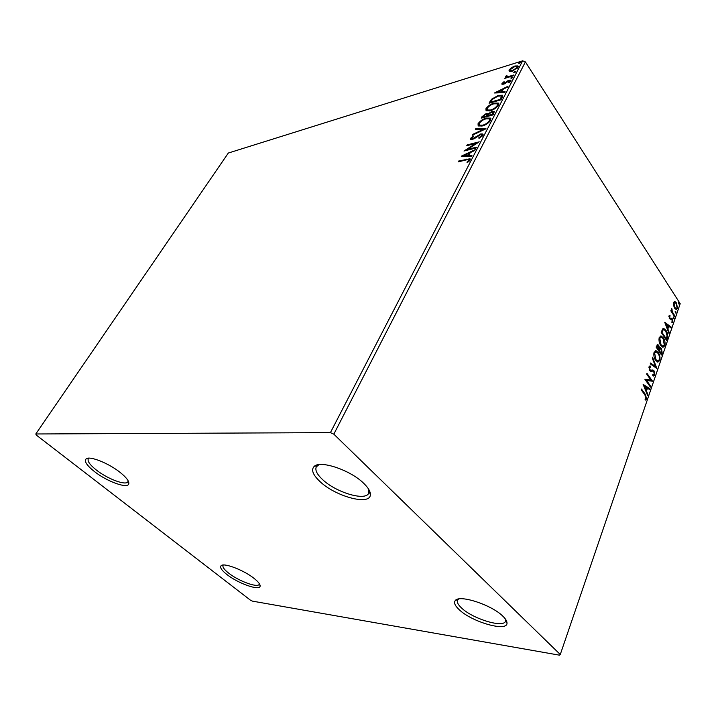 <?xml version="1.0" encoding="UTF-8"?>
<svg xmlns="http://www.w3.org/2000/svg" width="716" height="716" viewBox="0 0 716 716"><rect width="100%" height="100%" fill="white"/><g stroke="black" fill="none" stroke-linecap="round" stroke-linejoin="round"><path stroke-width="1.07" d="M120.342 472.587C108.904 463.297 89.598 455.6 86.144 458.849C83.978 461.149 86.69 465.346 94.27 471.432C107.185 481.752 128.433 489.305 128.826 483.56C129.068 481.027 126.24 477.366 120.342 472.587M128.164 480.83L127.896 481.743C125.953 485.878 107.472 478.915 96.23 469.929C89.912 464.872 87.263 461.158 88.292 458.804L89.008 458.15M254.278 578.555C244.111 570.24 223.813 562.436 221.101 565.712C219.66 567.349 221.548 570.24 226.757 574.393C238.061 583.486 260.185 591.282 260.123 586.001C260.221 584.247 258.27 581.768 254.278 578.555M259.38 583.728L259.228 584.247C257.858 588.176 238.491 581.043 228.574 573.06C224.242 569.623 222.407 567.081 223.061 565.434L221.101 565.712M502.874 616.207C491.74 604.904 459.547 594.405 455.358 600.456C453.586 602.541 454.83 605.575 459.081 609.576C471.844 622.123 508.065 632.443 506.991 622.839C506.928 621.014 505.559 618.803 502.874 616.207M505.568 619.268L505.514 621.148C503.706 628.371 472.542 618.812 461.471 607.92C458.142 604.805 456.817 602.281 457.497 600.348L458.696 598.988M363.755 483.354C350.563 470.135 320.177 459.923 314.172 466.42C310.959 469.777 312.838 474.771 319.819 481.412C335.401 496.528 370.593 506.033 370.36 494.559C370.458 491.471 368.257 487.73 363.755 483.354M368.874 489.583L368.713 493.145C365.625 501.442 335.804 492.402 322.46 479.469C316.982 474.296 314.924 470.099 316.284 466.895L319.014 464.621M252.462 601.136L559.491 655.176L560.27 654.505L333.826 434.165L330.416 432.625L35.8 433.977L36.301 435.077L250.43 600.169L252.462 601.136M509.416 71.591L509.022 70.061L511.466 67.653L514.911 65.988L517.954 65.917L517.999 67.286L512.11 71.367L509.416 71.591M513.497 75.717L504.807 78.348L506.463 77.221L505.711 76.37L506.302 75.717L507.035 75.789L506.776 76.594L508.029 76.657L513.882 74.974L513.497 75.717M501.961 83.539L503.948 81.74L504.458 81.946L503.044 83.181L503.84 83.548L509.192 80.156L510.866 80.138L510.902 80.98L508.915 82.877L508.324 82.689L509.783 81.382L508.852 80.89L504.95 83.647L501.988 84.318L501.961 83.539L502.39 84.184L502.999 83.45M502.22 97.483L501.021 99.81L489.073 103.22L491.525 99.247L498.354 95.371L502.372 95.228L502.22 97.483M493.226 114.855L481.233 118.149L481.984 116.717L486.155 113.576L488.196 113.817L492.098 111.365L494.264 111.383L493.226 114.855M486.021 128.755L472.247 135.261L472.703 134.393L483.13 129.462L475.343 129.363L475.8 128.504L486.021 128.755M476.489 147.165L476.059 147.988L463.977 151.013L475.728 143.442L466.751 145.724L467.181 144.909L479.246 141.831L467.476 149.42L476.489 147.165M466.313 159.901L458.285 161.843L458.723 161.011L470.036 158.746L470.117 159.981L467.637 162.38L466.922 162.183L468.855 160.294L468.765 159.632L466.313 159.901M330.416 432.625L522.644 60.824L228.315 153.045L35.8 433.977M461.247 156.204L475.209 149.635L474.744 150.53L470.26 152.606L468.694 155.623L472.023 155.775L471.558 156.679L461.247 156.204M482.897 135.315L479.013 138.367L478.736 137.866L481.617 135.7L481.537 134.787L480.32 134.76L474.108 138.815L470.358 139.683L470.26 138.555L473.33 136.013L473.741 136.443L471.477 138.242L471.513 138.886L472.435 138.904L480.758 133.955L482.754 134.008L482.897 135.315M482.315 125.962L478.27 125.953L478.028 123.77C480.168 120.879 482.951 118.981 486.379 118.077L490.469 118.104L490.675 120.288C488.509 123.179 485.725 125.076 482.315 125.962M490.236 110.774L486.128 110.801L485.922 108.725C488.043 105.887 490.8 103.999 494.21 103.059L498.363 103.059L498.533 105.118C496.394 107.964 493.637 109.852 490.236 110.774M494.452 92.982L508.065 86.206L507.635 87.03L503.267 89.178L501.835 91.934L505.156 91.827L504.726 92.659L494.452 92.982M511.43 78.33L510.759 78.008L512.074 77.086L512.754 77.409L511.43 78.33L512.477 77.74L512.074 77.086M514.383 72.629L513.712 72.316L515.028 71.403L515.708 71.707L514.383 72.629L515.413 72.056L515.028 71.403M519.154 63.447L518.473 63.142L520.451 62.22L519.154 63.447M673.568 305.437L673.622 302.51L674.911 301.525L676.495 302.913L677.524 308.56L676.262 309.572L674.669 308.22L673.568 305.437M674.624 316.705L670.829 310.869L671.08 310.135L671.644 311.004L671.778 308.408L672.342 311.899L674.875 315.98L674.624 316.705M668.995 315.854L670.033 315.273L669.755 318.029L672.342 318.799L672.906 322.03L671.93 322.773L672.109 319.56L669.523 318.799L668.995 315.854M667.312 338.059L666.533 340.324L661.19 332.367L662.712 328.841L663.839 328.501L666.014 330.452C667.581 332.636 668.01 335.169 667.312 338.059L666.659 338.104L666.113 339.697M661.503 355.011L656.08 347.072L657.691 344.486L658.72 345.345L659.543 347.976L660.465 347.582L661.468 348.432L662.193 353.015L661.503 355.011M656.876 368.525L650.244 363.871L650.54 363.021L655.579 366.556L652.258 358.09L652.553 357.239L656.876 368.525M650.763 386.363L650.495 387.159L644.892 379.283L650.853 380.008L646.691 374.119L646.96 373.322L652.536 381.207L646.611 380.509L650.763 386.363L650.047 386.533M645 395.089L641.223 389.853L641.5 389.048L645.331 394.355L646.646 399.009L645.313 400.092L645.027 399.08L646.065 398.221L645 395.089M560.27 654.505L680.2 303.709L525.401 61.907L333.826 434.165M643.129 384.349L649.949 388.752L649.654 389.62L647.488 388.179L646.485 391.097L647.917 394.677L647.622 395.554L643.129 384.349M654.809 375.166L652.822 375.748L652.759 374.71L654.227 374.423L653.78 371.667L653.064 371.121L650.665 371.3L649.672 370.494L649.009 366.816L650.638 366.189L650.763 367.29L649.582 367.639L649.922 369.671L650.808 370.226L652.911 369.993L654.057 370.888L654.809 375.166L653.511 376.034M655.632 360.345C654.057 358.134 653.529 355.458 654.057 352.308L656.169 350.786L658.273 352.585C659.83 354.796 660.349 357.463 659.812 360.578L657.682 362.072L655.632 360.345M660.761 345.488C659.203 343.268 658.684 340.601 659.203 337.505L661.208 336.019L663.356 337.863C664.887 340.082 665.397 342.731 664.869 345.801L662.837 347.251L660.761 345.488M664.708 322.245L671.098 327.015L670.82 327.821L668.798 326.263L667.867 328.975L669.209 332.519L668.932 333.334L664.708 322.245M673.47 318.468L673.55 316.955L674.114 318.522L673.47 318.468L673.237 317.304L673.89 317.242M675.394 312.865L675.465 311.362L676.029 312.919L675.394 312.865M678.491 303.808L678.571 302.313L679.126 303.87L678.491 303.808L678.258 302.671L678.902 302.608M522.644 60.824L525.401 61.907M641.276 389.692L645.957 396.646M646.145 397.711L645.975 399.027L646.646 399.009M645.975 399.027L645.268 399.94M643.299 384.778L649.949 388.752M649.278 388.77L649.117 389.262M645.832 391.088L646.825 388.197L647.488 388.179M645.841 391.124L646.485 391.097M647.273 394.704L647.917 394.677M646.799 387.714L644.516 386.192L646.029 389.952L646.799 387.714M643.881 386.219L644.516 386.192M645.385 389.978L646.029 389.952M644.91 379.238L650.853 380.008M646.736 373.976L651.864 381.234L652.536 381.207M650.101 386.389L645.939 380.545L646.611 380.509M652.777 374.987L653.225 374.907L652.768 374.933M652.178 371.112L650.737 371.309M649.564 366.109L650.638 366.189M649.967 366.225L650.083 367.165M649.842 367.245L648.911 367.675L649.582 367.639M649.215 369.644L649.922 369.671M649.26 369.707L650.808 370.226M651.981 369.984L654.057 370.888M653.395 370.924L653.869 371.792M654.326 374.003L654.147 375.202M650.405 363.424L655.579 366.556M655.525 366.565L656.08 367.961M655.31 350.786L658.273 352.585M657.61 352.63L658.344 353.892M659.445 358.859L659.15 360.613L659.812 360.578M659.15 360.613L657.888 362.117M654.88 359.029L656.885 361.007L657.646 360.989M655.596 351.941L653.968 353.131L653.762 354.125M658.004 353.355L656.303 351.905L654.63 353.086L655.901 359.566L657.548 360.971L659.239 359.799C659.687 357.284 659.275 355.136 658.004 353.355M653.968 353.131L654.63 353.086M655.238 359.602L655.901 359.566M657.19 344.584L658.72 345.345M658.058 345.398L658.452 346.114M659.042 348.003L659.543 347.976M659.91 347.663L661.468 348.432M660.805 348.477L661.235 349.247M661.754 351.654L661.53 353.06L662.193 353.015M661.53 353.06L661.074 354.375M660.188 348.656L659.168 349.023L658.55 350.536L660.555 353.471L661.217 353.435L661.199 349.193L659.83 348.978L659.212 350.491L661.217 353.435M657.646 345.622L656.25 347.171L657.995 349.721L658.648 349.676L658.46 346.123L657.879 345.604L656.912 347.126L658.648 349.676M656.527 346.374L657.181 346.329M656.25 347.171L656.912 347.126M658.55 350.536L659.212 350.491M659.168 349.023L659.83 348.978M660.385 336.037L663.356 337.863M662.694 337.916L663.32 338.972M664.502 344.172L664.206 345.846L664.869 345.801M664.206 345.846L663.025 347.287M660.116 344.369L662.774 346.168M660.68 337.182L658.917 339.223M663.088 338.614L661.369 337.138L659.767 338.292L661.02 344.718L662.694 346.159L664.314 345.022L663.088 338.614M659.105 338.337L659.767 338.292M660.367 344.763L661.02 344.718M663.141 328.546L666.014 330.452M665.361 330.506L665.943 331.499M667.088 335.706L666.659 338.104M663.472 329.7L662.425 330.049L661.351 332.484L665.594 338.811L666.247 338.766L667.079 335.741L665.755 331.204L664.018 329.655L663.079 329.995L662.005 332.43L666.247 338.766M661.351 332.484L662.005 332.43M662.425 330.049L663.079 329.995M664.931 322.818L671.098 327.015M667.249 328.913L668.144 326.317L668.798 326.263M667.294 329.02L667.867 328.975M668.646 332.564L669.209 332.519M668.144 325.762L666.014 324.124L667.428 327.847L668.144 325.762M665.441 324.169L666.014 324.124M666.856 327.892L667.428 327.847M669.451 315.326L670.033 315.273M669.388 315.353L669.558 316.266L668.878 316.481M668.878 316.588L669.487 316.535M669.156 318.083L669.755 318.029M669.218 318.235L669.934 318.405M670.964 318.181L671.671 318.137M671.017 318.19L672.342 318.799M671.689 318.853L671.984 319.399M672.378 321.484L672.252 322.084L672.906 322.03M672.252 322.084L671.859 322.701M673.541 318.566L674.114 318.522M670.838 310.834L671.644 311.004M671.366 309.294L672.055 309.384M671.366 309.652L671.877 309.607M671.331 311.03L671.689 311.961L672.342 311.899M671.689 311.961L674.23 316.033L674.875 315.98M675.143 311.693L675.806 311.648M675.152 311.711L675.403 312.883M675.465 312.973L676.029 312.919M674.284 301.588L674.911 301.525M674.275 301.597L676.495 302.913M675.85 302.975L676.137 303.468M677.05 307.88L676.871 308.623L677.524 308.56M676.871 308.623L676.208 309.563M674.347 307.674L675.886 308.587M674.544 302.608L673.443 303.271M676.253 303.638L675.009 302.564L674.078 303.235L674.92 307.495L676.146 308.569L677.059 307.844L676.253 303.638M673.434 303.298L674.078 303.235M674.284 307.558L674.92 307.495M678.58 303.924L679.126 303.87M459.171 161.628L458.723 161.011M467.664 159.605L470.331 159.31M468.819 161.476L468.398 160.885M469.24 161.1L468.855 160.294M469.329 160.948L468.944 159.883M462.724 156.267L464.272 155.551M468.935 153.403L470.143 152.839M471.71 156.383L469.159 156.267L468.694 155.623M464.183 155.417L464.648 156.061L468.103 156.222L469.302 153.913L468.837 153.269L464.183 155.417L467.629 155.578L468.837 153.269M468.103 156.222L467.629 155.578M466.116 150.476L467.566 149.554M476.095 143.952L475.728 143.442M467.602 145.509L467.181 144.909M475.764 143.486L477.554 143.03M467.906 150.029L467.476 149.42M479.067 138.34L478.736 137.866M482.047 136.389L481.617 135.7M482.074 136.344L481.734 135.064M470.537 139.763L470.26 138.555M470.716 139.19L471.468 138.251M473.67 136.488L473.33 136.013M471.826 139.325L472.318 139.629M472.828 139.45L472.435 138.904M474.583 138.501L474.243 138.018M476.319 137.221L475.952 136.711M480.991 134.671L480.758 133.955M481.215 134.599L483.094 134.599M473.052 134.876L472.703 134.393M483.479 129.954L483.13 129.462M476.131 129.372L475.8 128.504M476.247 129.14L484.974 129.247M478.19 125.9L478.028 123.77M478.476 124.405L479.577 122.901M486.791 118.677L486.379 118.077M487.381 118.588L490.988 118.811M489.556 121.809L489.672 119.483M489.869 121.299L489.234 118.847L485.967 118.865C483.246 119.581 481.009 121.094 479.264 123.403L479.926 125.81L481.859 126.07M483.112 125.721L482.727 125.166C485.439 124.468 487.677 122.955 489.422 120.646M479.926 125.81L479.478 125.166L482.727 125.166M482.145 117.898L483.434 115.965M486.585 114.22L486.155 113.576M486.603 114.22L488.536 114.3M488.598 114.399L488.196 113.817M492.501 112.027L492.098 111.365M492.545 112.009L494.541 111.947M492.894 114.945L493.208 112.412M487.193 116.511L487.22 114.56M483.282 116.225L482.861 117.039L486.683 115.983L487.068 114.336L485.77 114.345L483.282 116.225M483.255 117.594L482.861 117.039M487.336 116.225L486.898 115.58M487.077 116.547L486.683 115.983M488.124 115.249L492.393 114.408L493.029 112.152L491.695 112.144L488.912 113.969L488.124 115.249M488.303 116.207L487.918 115.643M493.297 114.166L492.859 113.513M492.778 114.981L492.393 114.408M486.083 110.774L485.922 108.725M486.37 109.369L487.435 107.91M494.604 103.632L494.21 103.059M495.409 103.516L498.837 103.731M497.441 106.603L497.522 104.366M487.381 110.085L489.556 110.944M493.807 103.829C491.104 104.572 488.885 106.075 487.157 108.349L487.336 110.022L490.639 110.004C493.342 109.271 495.562 107.767 497.28 105.494L497.128 103.784L493.807 103.829M497.718 106.147L497.28 105.494M491.006 110.541L490.639 110.004M489.986 102.961L491.964 99.882L491.525 99.247M498.73 95.935L498.354 95.371M499.705 95.783L502.73 95.828M500.69 99.9L501.8 97.251L501.343 96.427M490.693 102.111L500.18 99.39L501.37 96.606L501.057 96.007L497.951 96.132L492.438 99.327L490.693 102.111L491.06 102.657M500.547 99.945L500.18 99.39M501.8 97.251L501.37 96.606M496.107 92.928L497.459 92.266M502.005 90.037L503.097 89.5M504.807 92.498L502.265 92.588L501.835 91.934M497.334 92.087L497.772 92.731L501.209 92.615L502.31 90.502L501.88 89.858L497.334 92.087L500.779 91.97L501.88 89.858M501.209 92.615L500.779 91.97M504.162 84.041L503.84 83.548M505.031 83.602L504.717 83.137M508.02 81.266L507.716 80.81M509.577 80.819L509.192 80.156M509.622 80.801L511.027 80.666M510.141 81.928L509.783 81.382M510.293 81.785L509.855 81.042M505.532 78.133L505.192 77.614M506.812 77.74L506.463 77.221M506.078 77.158L505.711 76.37M506.14 77.015L506.66 76.424M506.668 76.272L506.302 75.717M507.08 77.059L508.145 77.337M508.423 77.256L508.029 76.657M509.201 71.511L509.022 70.061M509.443 70.705L510.007 69.891M515.26 66.525L514.911 65.988M516.039 66.445L518.241 66.481M517.399 68.154L517.068 66.946M510.347 70.794L511.448 71.546M514.535 66.713L510.078 69.738L510.141 70.687L512.504 70.624L516.925 67.617L516.862 66.633L514.535 66.713M517.319 68.235L516.925 67.617M512.826 71.117L512.504 70.624M519.207 63.429L520.147 62.892M520.192 62.856L519.78 62.229M644.66 394.382L645.331 394.355M651.157 371.219L651.828 371.192M658.684 350.151L659.338 350.106M661.521 331.991L662.175 331.938M672.951 314.082L673.604 314.02M467.333 159.668L466.877 159.033M482.432 117.361L481.984 116.717M490.299 102.361L489.86 101.726M501.048 99.211L500.609 98.566M506.337 82.626L506.006 82.116M511.296 76.379L510.947 75.86M88.775 458.294L86.144 458.849M458.07 599.489L455.358 600.456M457.989 599.131L457.81 599.578M317.322 465.606L314.172 466.42M317.295 464.935L316.893 465.722M650.352 366.1L649.68 366.136M652.911 369.993L652.249 370.029M656.169 350.786L655.507 350.831M657.548 360.971L656.885 361.007M660.465 347.582L660 347.618M661.208 336.019L660.555 336.072M662.694 346.159L662.04 346.204M663.839 328.501L663.177 328.555M676.146 308.569L675.492 308.632M471.513 138.886L471.969 139.531M482.754 134.008L483.085 134.492M490.469 118.104L490.916 118.758M487.981 113.567L488.428 114.211M498.363 103.059L498.801 103.704M487.336 110.022L487.775 110.667M502.372 95.228L502.722 95.738M503.071 83.548L503.5 84.193M506.776 76.594L507.197 77.239M510.141 70.687L510.562 71.332M369.662 491.158L369.286 491.955M369.107 491.534L370.36 494.559M505.979 619.904L505.809 620.369M505.684 620.101L506.991 622.839M259.371 583.746L260.123 586.001M128.137 481.089L128.826 483.56"/></g></svg>
